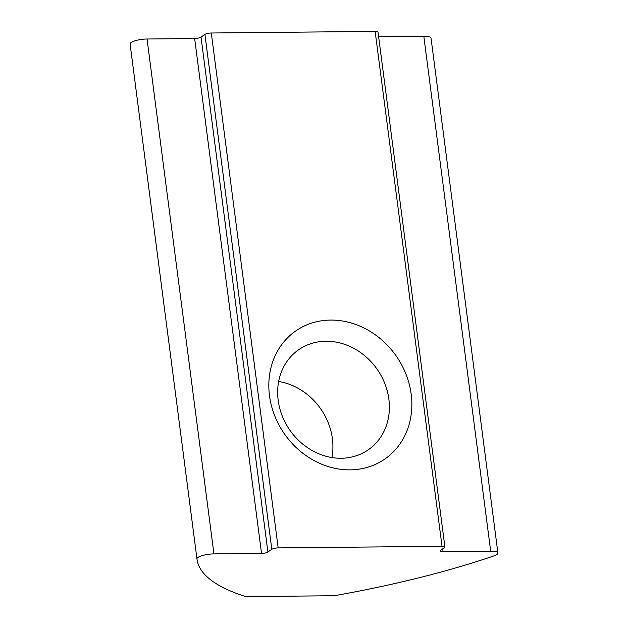 <?xml version="1.0" encoding="UTF-8"?>
<svg xmlns="http://www.w3.org/2000/svg" width="628" height="628" viewBox="0 0 628 628"><rect width="100%" height="100%" fill="white"/><g stroke="black" fill="none" stroke-linecap="round" stroke-linejoin="round"><path stroke-width="0.94" d="M325.924 341.232A60.947 53.207 55 0 0 298.575 349.812A60.947 53.207 55 0 0 282.192 415.846A60.947 53.207 55 0 0 341.122 458.252A60.947 53.207 55 0 0 368.471 449.664A60.947 53.207 55 0 0 384.846 383.63A60.947 53.207 55 0 0 325.924 341.232M330.611 320.076A78.005 68.107 55 0 0 269.483 395.664A78.005 68.107 55 0 0 350.063 469.862A78.005 68.107 55 0 0 411.191 394.274A78.005 68.107 55 0 0 330.611 320.076M197.985 557.421A12.191 3.054 172.6 0 0 196.964 558.865A365.661 91.555 172.6 0 0 197.011 559.258A365.661 91.555 172.6 0 0 245.713 596.6L334.277 595.736A365.661 91.555 172.6 0 0 493.741 555.968A12.191 3.054 172.6 0 0 497.91 553.04A12.191 3.054 172.6 0 0 490.688 551.196L443.085 551.667A4.875 1.225 -7.4 0 1 440.197 550.929A4.875 1.225 -7.4 0 1 440.605 550.348L444.498 547.616A4.875 1.225 172.6 0 0 444.907 547.035A4.875 1.225 172.6 0 0 442.018 546.297L278.173 547.899A4.875 1.225 172.6 0 0 271.798 549.304L267.905 552.028A4.875 1.225 -7.4 0 1 261.531 553.433L213.928 553.904A12.191 3.054 172.6 0 0 197.985 557.421M261.531 553.433L194.656 38.536L147.054 39.007A12.191 3.054 172.6 0 0 131.111 42.516A12.191 3.054 172.6 0 0 130.09 43.968A365.661 91.555 172.6 0 0 130.145 44.36L197.011 559.258M497.91 553.04L431.036 38.135A12.191 3.054 172.6 0 0 423.814 36.298L378.629 36.746M442.018 546.297L375.144 31.4L211.298 33.001L278.173 547.899M271.798 549.304L204.924 34.407L201.031 37.13L267.905 552.028M375.144 31.4A4.875 1.225 -7.4 0 1 378.032 32.138L444.907 547.035M194.656 38.536A4.875 1.225 172.6 0 0 201.031 37.13M204.924 34.407A4.875 1.225 -7.4 0 1 211.298 33.001M331.914 457.545A60.947 53.207 55 0 0 278.659 381.463M196.964 558.865L130.09 43.968M213.928 553.904L147.054 39.007M490.688 551.196L423.814 36.298M442.716 548.864L443.085 551.667"/></g></svg>
